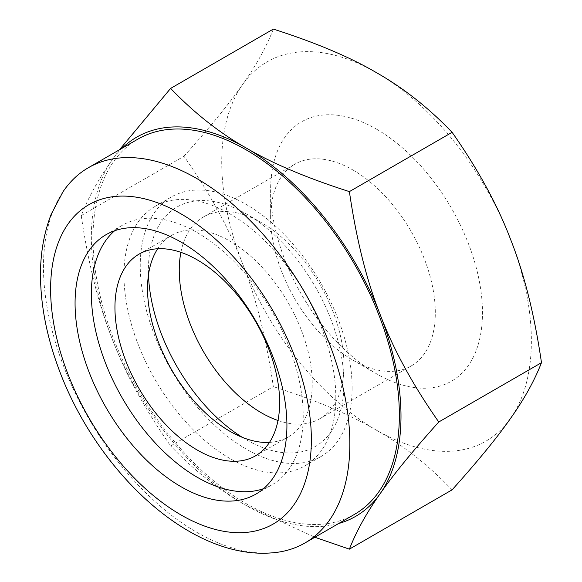 <?xml version="1.0" encoding="UTF-8"?>
<svg xmlns="http://www.w3.org/2000/svg" width="582" height="582" viewBox="0 0 582 582"><rect width="100%" height="100%" fill="white"/><g stroke="black" fill="none" stroke-linecap="round" stroke-linejoin="round"><path stroke-width="0.44" stroke-dasharray="2.91 2.18" d="M338.651 523.524A218.941 126.41 60 0 1 246.179 505.525L314.862 537.259M81.24 215.566L183.956 156.26C209.978 193.413 229.483 229.148 242.476 263.464C256 297.475 266.287 338.535 273.336 386.637L170.621 445.936C144.598 408.79 125.094 373.055 112.1 338.739C98.576 304.721 88.289 263.668 81.24 215.566C88.289 197.516 98.576 178.98 112.1 159.97A218.941 126.41 -120 0 0 91.359 237.376A218.941 126.41 -120 0 0 112.1 338.739A218.941 126.41 -120 0 0 246.179 505.525C219.399 490.371 194.213 470.511 170.621 445.936M354.496 514.372A216.642 125.079 60 0 1 137.854 389.3A216.642 125.079 60 0 1 137.861 139.142M122.016 148.294A218.941 126.41 -120 0 0 112.1 159.97L119.514 149.734M183.956 156.26C209.978 127.254 229.483 103.4 242.476 84.696A218.941 126.41 -120 0 0 242.476 263.464A218.941 126.41 -120 0 0 376.547 430.258A218.941 126.41 -120 0 0 510.625 418.283A218.941 126.41 60 0 0 531.366 340.87A218.941 126.41 -120 0 0 510.625 239.515A218.941 126.41 -120 0 0 376.547 72.721A218.941 126.41 -120 0 0 242.476 84.696C256 65.686 266.287 47.149 273.336 29.1M452.105 489.848C428.512 465.273 403.326 445.412 376.547 430.258C350.306 414.799 315.902 400.256 273.336 386.637M376.547 129.175A149.807 86.492 60 0 1 482.478 312.643A149.807 86.492 60 0 1 376.547 373.804L376.547 373.804A149.807 86.492 60 0 1 270.623 190.336A149.807 86.492 60 0 1 376.547 129.175M352.968 170.017A116.458 67.236 60 0 1 429.043 272.638A116.458 67.236 60 0 1 411.198 365.954A116.458 67.236 60 0 1 352.968 360.193L352.968 360.193A116.458 67.236 60 0 1 270.623 217.559A116.458 67.236 60 0 1 294.739 164.248A116.458 67.236 60 0 1 352.968 170.017M180.907 252.341A116.458 67.236 60 0 1 203.38 216.999A116.458 67.236 60 0 1 261.609 222.768A116.458 67.236 60 0 1 343.955 365.394A116.458 67.236 60 0 1 319.838 418.705A116.458 67.236 60 0 1 277.985 420.488M242.294 437.329A138.283 79.836 -120 0 0 246.179 439.665A138.283 79.836 -120 0 0 343.955 383.211A138.283 79.836 -120 0 0 246.179 213.856A138.283 79.836 -120 0 0 148.475 274.835M352.103 387.918A149.807 86.492 60 0 1 321.075 456.492A149.807 86.492 60 0 1 171.275 370.007A149.807 86.492 60 0 1 171.275 197.022A149.807 86.492 60 0 1 286.715 237.158A149.807 86.492 60 0 1 352.103 387.918M62.965 191.813A216.642 125.079 -120 0 0 43.475 266.905A216.642 125.079 -120 0 0 271.43 552.9M263.595 488.654A149.807 86.492 -120 0 0 272.187 484.719A149.807 86.492 -120 0 0 303.215 416.145A149.807 86.492 -120 0 0 237.827 265.385A149.807 86.492 -120 0 0 122.387 225.249A149.807 86.492 -120 0 0 114.683 230.727M335.807 397.324A149.807 86.492 60 0 1 304.779 465.906A149.807 86.492 60 0 1 154.979 379.413A149.807 86.492 60 0 1 154.979 206.435A149.807 86.492 60 0 1 270.419 246.564A149.807 86.492 60 0 1 335.807 397.324M269.481 442.4A116.458 67.236 -120 0 0 288.105 437.024A116.458 67.236 -120 0 0 312.228 383.713A116.458 67.236 -120 0 0 261.391 266.512A116.458 67.236 -120 0 0 171.654 235.317A116.458 67.236 -120 0 0 157.686 248.754M352.968 360.193L376.547 373.804M270.623 217.559L270.623 190.336M319.838 418.705L411.198 365.954M203.38 216.999L294.739 164.248M255.891 494.125L272.187 484.719M106.091 234.662L122.387 225.249M261.609 222.768L246.179 213.856M343.955 365.394L343.955 383.211M304.779 465.906L321.075 456.492M154.979 206.435L171.275 197.022M255.513 455.837L288.105 437.024M139.062 254.13L171.654 235.317"/><path stroke-width="0.87" d="M314.862 537.259L349.389 549.146C356.439 531.097 366.725 512.567 380.25 493.551A218.941 126.41 60 0 1 338.651 523.524M88.34 167.732L137.861 139.142A216.642 125.079 60 0 1 304.801 197.182A216.642 125.079 60 0 1 399.361 415.199A216.642 125.079 60 0 1 354.496 514.372L304.975 542.962A216.642 125.079 -120 0 0 349.847 443.79A216.642 125.079 -120 0 0 255.28 225.772A216.642 125.079 -120 0 0 88.34 167.732A216.642 125.079 -120 0 0 62.965 191.813L51.267 214.103C43.73 233.346 40.143 254.56 40.514 277.73C40.995 305.965 46.618 335.072 57.385 365.06C94 468.67 188.212 559.477 271.43 552.9A216.642 125.079 -120 0 0 304.975 542.962M349.389 191.616C306.823 177.99 272.42 163.455 246.179 147.988C219.399 132.841 194.213 112.973 170.621 88.406L273.336 29.1C315.902 42.719 350.306 57.262 376.547 72.721C403.326 87.875 428.512 107.735 452.105 132.31L349.389 191.616C356.439 239.719 366.725 280.771 380.25 314.782C393.243 349.105 412.747 384.84 438.77 421.986C412.747 450.992 393.243 474.847 380.25 493.551A218.941 126.41 -120 0 0 380.25 314.782A218.941 126.41 -120 0 0 246.179 147.988A218.941 126.41 -120 0 0 122.016 148.294M170.621 88.406L119.514 149.734M452.105 132.31C478.128 169.457 497.632 205.191 510.625 239.515C524.149 273.525 534.436 314.578 541.486 362.681L438.77 421.986M541.486 362.681C534.436 380.737 524.149 399.267 510.625 418.283C497.632 436.987 478.128 460.842 452.105 489.848L349.389 549.146M277.985 420.488A116.458 67.236 60 0 1 261.609 412.936A116.458 67.236 60 0 1 180.907 252.341M148.475 274.835A138.283 79.836 -120 0 0 242.294 437.329M286.919 425.551A149.807 86.492 -120 0 0 221.531 274.791A149.807 86.492 -120 0 0 106.091 234.662A149.807 86.492 -120 0 0 106.091 407.64A149.807 86.492 -120 0 0 255.891 494.125A149.807 86.492 -120 0 0 286.919 425.551M114.683 230.727A149.807 86.492 -120 0 0 122.387 398.226A149.807 86.492 -120 0 0 263.595 488.654M157.686 248.754A116.458 67.236 -120 0 0 171.654 369.788A116.458 67.236 -120 0 0 269.481 442.4M279.636 402.526A116.458 67.236 -120 0 0 228.799 285.333A116.458 67.236 -120 0 0 139.062 254.13A116.458 67.236 -120 0 0 139.062 388.601A116.458 67.236 -120 0 0 255.513 455.837A116.458 67.236 -120 0 0 279.636 402.526M311.363 439.665A184.37 106.448 60 0 1 115.803 457.132A184.37 106.448 60 0 1 115.803 196.389A184.37 106.448 60 0 1 311.363 439.665"/></g></svg>
